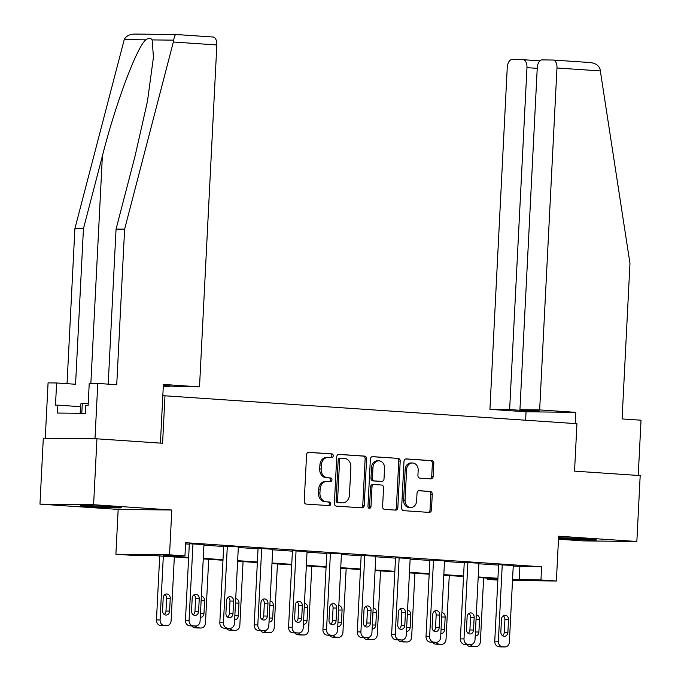 <?xml version="1.0" encoding="UTF-8"?>
<svg xmlns="http://www.w3.org/2000/svg" width="681" height="681" viewBox="0 0 681 681"><rect width="100%" height="100%" fill="white"/><g stroke="black" fill="none" stroke-linecap="round" stroke-linejoin="round"><path stroke-width="1.02" d="M333.264 455.793A1.813 1.515 90.6 0 0 331.843 453.887L308.868 452.329A2.588 2.162 90.6 0 0 308.765 452.32A2.588 2.162 90.6 0 0 306.578 454.772L304.22 501.344A2.588 2.162 90.6 0 0 306.246 504.076L329.221 505.634A1.813 1.515 90.6 0 0 329.408 502.016L326.437 501.812A8.291 6.929 90.6 0 1 319.934 493.061L320.13 489.179A8.291 6.929 90.6 0 1 327.144 481.356A8.291 6.929 90.6 0 1 327.467 481.365L330.447 481.569A1.813 1.515 90.6 0 0 330.625 477.951L327.655 477.747A8.291 6.929 90.6 0 1 321.151 468.996L321.347 465.114A8.291 6.929 90.6 0 1 328.361 457.291A8.291 6.929 90.6 0 1 328.685 457.3L331.664 457.504A1.813 1.515 90.6 0 0 333.264 455.793M330.668 457.436A1.813 1.515 90.6 0 0 330.396 453.869L308.331 452.371M328.225 505.566A1.813 1.515 90.6 0 0 327.961 501.999L326.437 501.812M329.442 481.501A1.813 1.515 90.6 0 0 329.178 477.934L327.655 477.747M558.539 538.288A20.592 0.536 -177.1 0 0 564.575 538.756A20.592 0.536 -177.1 0 0 585.634 539.846A20.592 0.536 -177.1 0 0 596.454 539.922A20.592 0.536 -177.1 0 0 587.192 539.011A20.592 0.536 -177.1 0 0 558.565 537.718M112.237 506.86A20.592 0.536 -177.1 0 0 91.177 505.77A20.592 0.536 -177.1 0 0 80.358 505.694A20.592 0.536 -177.1 0 0 89.62 506.604A20.592 0.536 -177.1 0 0 110.68 507.694A20.592 0.536 -177.1 0 0 121.499 507.779A20.592 0.536 -177.1 0 0 112.237 506.86M430.877 478.888A2.588 2.162 90.6 0 0 430.979 478.896A2.588 2.162 90.6 0 0 433.167 476.453L433.831 463.378A2.588 2.162 90.6 0 0 431.797 460.645L406.285 458.917A2.588 2.162 90.6 0 0 406.182 458.917A2.588 2.162 90.6 0 0 403.995 461.36L401.628 507.941A2.588 2.162 90.6 0 0 403.663 510.673L429.175 512.401A2.588 2.162 90.6 0 0 429.277 512.401A2.588 2.162 90.6 0 0 431.473 509.958L432.273 494.176A2.588 2.162 90.6 0 0 430.239 491.444L419.317 490.703A2.588 2.162 90.6 0 0 419.215 490.695A2.588 2.162 90.6 0 0 417.027 493.146L416.627 500.969A6.929 5.797 90.6 0 1 410.771 507.515A6.929 5.797 90.6 0 1 405.059 500.186L406.617 469.524A6.929 5.797 90.6 0 1 412.473 462.986A6.929 5.797 90.6 0 1 418.185 470.307L417.921 475.415A2.588 2.162 90.6 0 0 419.956 478.147L430.877 478.888M513.236 566.098L541.616 566.788L540.952 579.974L556.377 581.012L512.504 580.527M96.94 438.819L93.603 504.723L39.966 504.119L43.303 438.215L96.94 438.819L162.589 443.263L164.989 395.806L576.943 423.693L574.543 471.141L640.183 475.585L636.846 541.489L558.641 536.202L556.377 581.012M39.966 504.119L118.171 509.414L171.808 510.018L93.603 504.723M171.808 510.018L169.535 554.828L184.96 555.875L163.21 555.628L188.646 557.356M541.616 566.788L185.624 542.697L184.96 555.875M366.582 458.832A2.588 2.162 90.6 0 0 364.548 456.1L339.036 454.372A2.588 2.162 90.6 0 0 338.934 454.363A2.588 2.162 90.6 0 0 336.746 456.806L334.38 503.387A2.588 2.162 90.6 0 0 336.414 506.119L361.926 507.847A2.588 2.162 90.6 0 0 362.028 507.856A2.588 2.162 90.6 0 0 364.224 505.404L366.582 458.832L365.135 458.815A2.588 2.162 90.6 0 0 363.101 456.083L338.491 454.414M372.66 456.645L398.172 458.373A2.588 2.162 90.6 0 1 400.207 461.105L397.849 507.685A2.588 2.162 90.6 0 1 395.652 510.129A2.588 2.162 90.6 0 1 395.55 510.12L384.637 509.388A2.588 2.162 90.6 0 1 382.603 506.647L383.556 487.758A2.588 2.162 90.6 0 0 381.53 485.025L374.286 484.54A2.588 2.162 90.6 0 0 374.184 484.531A2.588 2.162 90.6 0 0 371.988 486.975L370.992 506.647A1.813 1.515 90.6 0 1 367.97 506.443L370.37 459.088A2.588 2.162 90.6 0 1 372.558 456.645A2.588 2.162 90.6 0 1 372.66 456.645L372.456 456.645M558.488 539.216L583.217 540.893L636.846 541.489M164.989 395.806L162.81 395.789M185.564 543.915L189.309 544.17M203.942 545.166L223.674 546.494M238.307 547.49L258.048 548.826M272.672 549.814L292.413 551.15M307.037 552.138L326.778 553.474M341.402 554.47L361.143 555.798M375.767 556.794L395.508 558.131M410.141 559.118L429.873 560.454M444.506 561.442L464.238 562.778M478.871 563.774L498.603 565.111M203.968 544.596L189.335 543.744M238.333 546.92L223.7 546.068M272.698 549.244L258.065 548.392M307.071 551.567L292.43 550.725M341.436 553.9L326.795 553.049M375.801 556.224L361.16 555.373M410.166 558.548L395.533 557.696M444.531 560.872L429.898 560.029M478.896 563.204L464.263 562.353M513.261 565.528L498.628 564.677M497.845 580.084L487.315 579.369L497.879 579.488M487.383 578.143L487.315 579.369M188.62 557.926L153.063 555.517L131.322 555.27L115.898 554.232L169.535 554.828M118.171 509.414L115.898 554.232M512.563 579.276L540.952 579.974M203.27 558.343L223.01 559.68M237.635 560.667L257.375 562.004M272.008 562.991L291.74 564.328M306.373 565.324L326.105 566.66M340.738 567.648L360.47 568.984M375.103 569.971L394.844 571.308M409.468 572.304L429.209 573.632M443.833 574.628L463.574 575.964M478.198 576.952L497.939 578.288M497.913 578.859L478.173 577.522M463.54 576.535L443.808 575.198M429.175 574.211L409.443 572.874M394.81 571.878L375.078 570.542M360.445 569.554L340.704 568.218M326.08 567.23L306.339 565.894M291.715 564.907L271.974 563.57M257.35 562.574L237.609 561.238M222.985 560.25L203.244 558.914M519.875 566.549L519.211 579.727M327.238 457.291A8.291 6.929 90.6 0 0 326.914 457.274A8.291 6.929 90.6 0 0 319.9 465.097L321.347 465.114M326.208 477.73A8.291 6.929 90.6 0 1 319.704 468.979L319.9 465.097M326.02 481.356A8.291 6.929 90.6 0 0 325.697 481.339A8.291 6.929 90.6 0 0 318.682 489.162L320.13 489.179M324.982 501.795A8.291 6.929 90.6 0 1 318.487 493.044L318.682 489.162M361.024 507.788A2.588 2.162 90.6 0 0 362.769 505.387L365.135 458.815M341.232 458.151A1.813 1.515 90.6 0 0 339.623 459.862L337.555 500.748A1.813 1.515 90.6 0 0 338.976 502.663L342.109 502.876A8.291 6.929 90.6 0 0 342.441 502.884A8.291 6.929 90.6 0 0 349.447 495.061L350.868 467.115A8.291 6.929 90.6 0 0 344.365 458.364L341.232 458.151M341.087 458.151L339.776 458.134A1.813 1.515 90.6 0 0 338.176 459.845L339.623 459.862M341.317 502.859A8.291 6.929 90.6 0 1 340.985 502.867A8.291 6.929 90.6 0 1 340.662 502.859L337.529 502.646A1.813 1.515 90.6 0 1 336.108 500.731L338.176 459.845M372.115 456.687L398.172 458.373M394.648 510.06A2.588 2.162 90.6 0 0 396.393 507.668L398.76 461.088A2.588 2.162 90.6 0 0 396.725 458.356M374.082 484.531L372.83 484.523A2.588 2.162 90.6 0 0 372.737 484.514A2.588 2.162 90.6 0 0 370.541 486.966L369.545 506.63L370.992 506.647M368.736 508.128A1.813 1.515 90.6 0 0 369.545 506.63M384.552 468.162A6.929 5.797 90.6 0 0 378.849 460.833A6.929 5.797 90.6 0 0 372.984 467.379L372.439 478.181A2.588 2.162 90.6 0 0 374.465 480.914L381.709 481.407A2.588 2.162 90.6 0 0 381.811 481.407A2.588 2.162 90.6 0 0 384.007 478.964L384.552 468.162M378.849 460.833L377.393 460.816A6.929 5.797 90.6 0 0 371.537 467.362L372.984 467.379M380.466 481.39A2.588 2.162 90.6 0 1 380.364 481.39A2.588 2.162 90.6 0 1 380.262 481.39L373.018 480.897A2.588 2.162 90.6 0 1 370.983 478.164L371.537 467.362M412.473 462.986L411.026 462.969A6.929 5.797 90.6 0 0 405.161 469.507L406.617 469.524M410.771 507.515L409.315 507.498A6.929 5.797 90.6 0 1 403.612 500.169L405.161 469.507M428.272 512.342A2.588 2.162 90.6 0 0 430.017 509.941L430.818 494.159A2.588 2.162 90.6 0 0 428.792 491.427L418.781 490.746M429.966 478.828A2.588 2.162 90.6 0 0 431.72 476.436L432.384 463.369A2.588 2.162 90.6 0 0 430.349 460.628L405.74 458.968M159.703 555.968L156.468 619.923A5.278 4.418 -89.4 0 0 160.605 625.49L162.81 625.643A5.278 4.418 -89.4 0 0 163.014 625.652A5.278 4.418 -89.4 0 0 163.227 625.643M174.336 556.956L171.11 620.706A5.278 4.418 90.6 0 1 166.641 625.686A5.278 4.418 90.6 0 1 166.436 625.686L164.232 625.533A5.278 4.418 90.6 0 1 160.095 619.965L163.321 556.215M164.223 614.449A4.222 3.533 90.6 0 0 165.977 611.044L166.624 598.386A4.222 3.533 90.6 0 0 164.947 594.547M169.603 611.087L170.241 598.429A4.222 3.533 90.6 0 0 166.768 593.968A4.222 3.533 90.6 0 0 163.193 597.952L162.555 610.602A4.222 3.533 90.6 0 0 166.028 615.071A4.222 3.533 90.6 0 0 169.603 611.087L165.977 611.044M203.977 544.528L200.095 621.029A5.278 4.418 90.6 0 1 195.634 626.018A5.278 4.418 90.6 0 1 195.421 626.009L193.225 625.856A5.278 4.418 90.6 0 1 189.08 620.289L192.961 543.787M189.335 543.685L185.462 620.246L189.08 620.289M198.597 611.41A4.222 3.533 -89.4 0 1 195.021 615.394A4.222 3.533 -89.4 0 1 191.548 610.934L192.187 598.276A4.222 3.533 -89.4 0 1 195.762 594.292A4.222 3.533 -89.4 0 1 199.235 598.752L198.597 611.41L194.97 611.368A4.222 3.533 -89.4 0 1 193.217 614.773M193.94 594.871A4.222 3.533 -89.4 0 1 195.609 598.71L194.97 611.368M192.212 625.975A5.278 4.418 -89.4 0 1 192.008 625.975A5.278 4.418 -89.4 0 1 191.804 625.967L189.599 625.813A5.278 4.418 -89.4 0 1 185.462 620.246M88.207 403.586L82.299 403.365L80.639 404.02L80.171 413.307M81.797 413.324L82.299 403.365M173.349 42.018L173.715 40.153C174.242 36.468 175.077 34.595 176.209 34.527L212.889 37.004A7.925 4.341 93.9 0 1 213.025 37.012A7.925 4.341 93.9 0 1 216.839 44.963L173.349 42.018L124.614 229.182L116.732 384.714L97.783 383.437L94.982 438.794L45.261 438.241L48.07 382.875L56.617 382.977L55.493 405.118L57.817 405.144L57.417 413.052L85.389 413.367L85.797 405.459L88.113 405.484L89.237 383.335L97.783 383.437M108.202 384.144L116.059 229.088L134.991 156.375L147.462 101.324L153.446 57.17L152.135 39.907C150.756 37.795 148.654 37.778 145.819 39.838C136.992 46.546 115.378 104.346 102.38 156.009L83.44 228.722L75.565 384.254L56.617 382.977M116.059 229.088L124.614 229.182M163.287 386.476L169.509 386.544L169.543 385.965M213.025 37.012L176.141 34.518L135.187 34.067C129.739 34.084 126.096 35.931 124.24 39.6L74.893 228.62L83.44 228.722M74.893 228.62L67.036 383.675M163.329 385.548L179.801 386.663L199.516 386.885L216.839 44.963M163.304 386.127L169.509 386.544M160.418 443.118L163.389 384.433L199.516 386.885M80.503 406.676L57.817 405.144M539.65 409.902L556.973 67.989A7.925 4.341 -86.1 0 0 553.159 60.039A7.925 4.341 -86.1 0 0 553.023 60.03L542.008 59.902A7.925 4.341 -86.1 0 0 537.258 67.768L519.935 409.681L539.65 409.902L575.777 412.345L526.055 411.792L489.928 409.349L507.251 67.428A7.925 4.341 -86.1 0 1 512.001 59.57L523.017 59.69A7.925 4.341 -86.1 0 1 523.153 59.698L539.897 60.83L523.289 59.715M553.295 60.047L589.703 62.516C595.117 63.027 598.565 65.189 600.038 69.011L629.968 263.385L622.085 418.926L641.034 420.203L638.233 475.457M537.232 68.347L526.966 67.649L509.643 409.57L489.928 409.349M526.966 67.649A7.925 4.341 -86.1 0 0 523.153 59.698M529.503 410.328L529.469 410.907L539.761 411.026L519.935 409.681M529.469 410.907L509.643 409.57M525.63 420.22L526.055 411.792M575.215 423.573L575.777 412.345M589.703 62.516L553.159 60.039M208.701 559.28L205.475 623.03A5.278 4.418 90.6 0 1 201.006 628.018L197.379 627.976A5.278 4.418 -89.4 0 1 197.175 627.967L194.97 627.814A5.278 4.418 -89.4 0 1 191.863 625.967M200.282 617.395A4.222 3.533 90.6 0 0 200.401 617.395A4.222 3.533 90.6 0 0 203.968 613.411L204.606 600.753A4.222 3.533 90.6 0 0 201.346 596.301M195.49 626.018A5.278 4.418 90.6 0 0 198.597 627.856L200.801 628.01A5.278 4.418 90.6 0 0 201.006 628.018M243.066 561.612L239.84 625.362A5.278 4.418 90.6 0 1 235.371 630.342L231.744 630.3A5.278 4.418 -89.4 0 1 231.54 630.291L229.335 630.146A5.278 4.418 -89.4 0 1 226.237 628.299M234.647 619.719A4.222 3.533 90.6 0 0 234.766 619.719A4.222 3.533 90.6 0 0 238.333 615.735L238.98 603.085A4.222 3.533 90.6 0 0 235.72 598.625M229.863 628.342A5.278 4.418 90.6 0 0 232.962 630.189L235.166 630.334A5.278 4.418 90.6 0 0 235.371 630.342M238.341 546.86L234.46 623.362A5.278 4.418 90.6 0 1 229.999 628.342A5.278 4.418 90.6 0 1 229.786 628.333L227.59 628.18A5.278 4.418 90.6 0 1 223.445 622.613L227.326 546.111M223.7 546.009L219.827 622.57L223.445 622.613M232.962 613.734A4.222 3.533 -89.4 0 1 229.386 617.718A4.222 3.533 -89.4 0 1 225.913 613.258L226.552 600.599A4.222 3.533 -89.4 0 1 230.127 596.616A4.222 3.533 -89.4 0 1 233.6 601.085L232.962 613.734L229.335 613.692A4.222 3.533 -89.4 0 1 227.582 617.105M228.305 597.194A4.222 3.533 -89.4 0 1 229.982 601.042L229.335 613.692M226.586 628.299A5.278 4.418 -89.4 0 1 226.373 628.299A5.278 4.418 -89.4 0 1 226.169 628.291L223.964 628.146A5.278 4.418 -89.4 0 1 219.827 622.57M272.706 549.184L268.833 625.686A5.278 4.418 90.6 0 1 264.364 630.666A5.278 4.418 90.6 0 1 264.16 630.657L261.955 630.512A5.278 4.418 90.6 0 1 257.818 624.937L261.691 548.435M258.065 548.333L254.192 624.903L257.818 624.937M267.327 616.058A4.222 3.533 -89.4 0 1 263.751 620.05A4.222 3.533 -89.4 0 1 260.278 615.581L260.917 602.932A4.222 3.533 -89.4 0 1 264.492 598.939A4.222 3.533 -89.4 0 1 267.965 603.409L267.327 616.058L263.7 616.016A4.222 3.533 -89.4 0 1 261.947 619.429M262.67 599.518A4.222 3.533 -89.4 0 1 264.347 603.366L263.7 616.016M260.951 630.623A5.278 4.418 -89.4 0 1 260.738 630.623A5.278 4.418 -89.4 0 1 260.534 630.615L258.329 630.47A5.278 4.418 -89.4 0 1 254.192 624.903M277.431 563.936L274.205 627.686A5.278 4.418 90.6 0 1 269.736 632.666L266.118 632.623A5.278 4.418 -89.4 0 1 265.905 632.623L263.7 632.47A5.278 4.418 -89.4 0 1 260.602 630.623M269.012 622.042A4.222 3.533 90.6 0 0 269.131 622.051A4.222 3.533 90.6 0 0 272.698 618.059L273.345 605.409A4.222 3.533 90.6 0 0 270.085 600.957M264.228 630.666A5.278 4.418 90.6 0 0 267.327 632.513L269.531 632.658A5.278 4.418 90.6 0 0 269.736 632.666M311.796 566.26L308.57 630.01A5.278 4.418 90.6 0 1 304.101 634.998L300.483 634.956A5.278 4.418 -89.4 0 1 300.27 634.947L298.074 634.794A5.278 4.418 -89.4 0 1 294.967 632.947M303.377 624.366A4.222 3.533 90.6 0 0 303.496 624.375A4.222 3.533 90.6 0 0 307.071 620.391L307.71 607.733A4.222 3.533 90.6 0 0 304.45 603.281M298.593 632.99A5.278 4.418 90.6 0 0 301.692 634.837L303.896 634.99A5.278 4.418 90.6 0 0 304.101 634.998M346.161 568.584L342.935 632.334A5.278 4.418 90.6 0 1 338.474 637.322L334.848 637.28A5.278 4.418 -89.4 0 1 334.635 637.271L332.439 637.127A5.278 4.418 -89.4 0 1 329.332 635.271M337.742 626.699A4.222 3.533 90.6 0 0 337.861 626.699A4.222 3.533 90.6 0 0 341.436 622.715L342.075 610.057A4.222 3.533 90.6 0 0 338.815 605.605M332.958 635.322A5.278 4.418 90.6 0 0 336.056 637.161L338.261 637.314A5.278 4.418 90.6 0 0 338.474 637.322M307.071 551.508L303.198 628.01A5.278 4.418 90.6 0 1 298.729 632.99A5.278 4.418 90.6 0 1 298.525 632.99L296.32 632.836A5.278 4.418 90.6 0 1 292.183 627.269L296.056 550.759M292.438 550.657L288.557 627.227L292.183 627.269M301.692 618.391A4.222 3.533 -89.4 0 1 298.125 622.374A4.222 3.533 -89.4 0 1 294.643 617.905L295.282 605.256A4.222 3.533 -89.4 0 1 298.857 601.272A4.222 3.533 -89.4 0 1 302.338 605.732L301.692 618.391L298.065 618.348A4.222 3.533 -89.4 0 1 296.32 621.753M297.035 601.851A4.222 3.533 -89.4 0 1 298.712 605.69L298.065 618.348M295.316 632.947A5.278 4.418 -89.4 0 1 295.103 632.955A5.278 4.418 -89.4 0 1 294.899 632.947L292.694 632.794A5.278 4.418 -89.4 0 1 288.557 627.227M341.436 553.832L337.563 630.334A5.278 4.418 90.6 0 1 333.094 635.322A5.278 4.418 90.6 0 1 332.89 635.313L330.685 635.16A5.278 4.418 90.6 0 1 326.548 629.593L330.421 553.091M326.803 552.989L322.922 629.55L326.548 629.593M336.056 620.714A4.222 3.533 -89.4 0 1 332.49 624.698A4.222 3.533 -89.4 0 1 329.008 620.238L329.655 607.58A4.222 3.533 -89.4 0 1 333.222 603.596A4.222 3.533 -89.4 0 1 336.703 608.056L336.056 620.714L332.439 620.672A4.222 3.533 -89.4 0 1 330.685 624.077M331.4 604.175A4.222 3.533 -89.4 0 1 333.077 608.022L332.439 620.672M329.681 635.279A5.278 4.418 -89.4 0 1 329.476 635.279A5.278 4.418 -89.4 0 1 329.263 635.271L327.059 635.118A5.278 4.418 -89.4 0 1 322.922 629.55M375.801 556.164L371.928 632.666A5.278 4.418 90.6 0 1 367.459 637.646A5.278 4.418 90.6 0 1 367.255 637.637L365.05 637.493A5.278 4.418 90.6 0 1 360.913 631.917L364.786 555.415M361.168 555.313L357.287 631.874L360.913 631.917M370.421 623.038A4.222 3.533 -89.4 0 1 366.855 627.022A4.222 3.533 -89.4 0 1 363.373 622.562L364.02 609.904A4.222 3.533 -89.4 0 1 367.587 605.92A4.222 3.533 -89.4 0 1 371.068 610.389L370.421 623.038L366.804 622.996A4.222 3.533 -89.4 0 1 365.05 626.409M365.774 606.499A4.222 3.533 -89.4 0 1 367.442 610.346L366.804 622.996M364.046 637.603A5.278 4.418 -89.4 0 1 363.841 637.603A5.278 4.418 -89.4 0 1 363.628 637.595L361.424 637.45A5.278 4.418 -89.4 0 1 357.287 631.874M380.534 570.916L377.3 634.666A5.278 4.418 90.6 0 1 372.839 639.646L369.213 639.604A5.278 4.418 -89.4 0 1 369.008 639.595L366.804 639.45A5.278 4.418 -89.4 0 1 363.697 637.603M372.115 629.023A4.222 3.533 90.6 0 0 372.226 629.023A4.222 3.533 90.6 0 0 375.801 625.039L376.44 612.389A4.222 3.533 90.6 0 0 373.179 607.937M367.323 637.646A5.278 4.418 90.6 0 0 370.421 639.493L372.626 639.638A5.278 4.418 90.6 0 0 372.839 639.646M410.166 558.488L406.293 634.99A5.278 4.418 90.6 0 1 401.824 639.97A5.278 4.418 90.6 0 1 401.62 639.961L399.415 639.817A5.278 4.418 90.6 0 1 395.278 634.241L399.151 557.739M395.533 557.637L391.652 634.207L395.278 634.241M404.795 625.362A4.222 3.533 -89.4 0 1 401.22 629.355A4.222 3.533 -89.4 0 1 397.738 624.886L398.385 612.236A4.222 3.533 -89.4 0 1 401.952 608.244A4.222 3.533 -89.4 0 1 405.433 612.713L404.795 625.362L401.169 625.328A4.222 3.533 -89.4 0 1 399.415 628.733M400.139 608.823A4.222 3.533 -89.4 0 1 401.807 612.67L401.169 625.328M398.411 639.927A5.278 4.418 -89.4 0 1 398.206 639.927A5.278 4.418 -89.4 0 1 397.993 639.919L395.797 639.774A5.278 4.418 -89.4 0 1 391.652 634.207M414.899 573.24L411.664 636.99A5.278 4.418 90.6 0 1 407.204 641.97L403.578 641.936A5.278 4.418 -89.4 0 1 403.373 641.928L401.169 641.774A5.278 4.418 -89.4 0 1 398.062 639.927M406.48 631.347A4.222 3.533 90.6 0 0 406.591 631.355A4.222 3.533 90.6 0 0 410.166 627.363L410.805 614.713A4.222 3.533 90.6 0 0 407.544 610.261M401.688 639.97A5.278 4.418 90.6 0 0 404.795 641.817L406.991 641.962A5.278 4.418 90.6 0 0 407.204 641.97M444.531 560.812L440.658 637.314A5.278 4.418 90.6 0 1 436.198 642.294A5.278 4.418 90.6 0 1 435.985 642.294L433.78 642.14A5.278 4.418 90.6 0 1 429.643 636.573L433.516 560.063M429.898 559.961L426.017 636.531L429.643 636.573M439.16 627.695A4.222 3.533 -89.4 0 1 435.585 631.679A4.222 3.533 -89.4 0 1 432.112 627.21L432.75 614.56A4.222 3.533 -89.4 0 1 436.317 610.576A4.222 3.533 -89.4 0 1 439.798 615.037L439.16 627.695L435.534 627.652A4.222 3.533 -89.4 0 1 433.78 631.057M434.504 611.155A4.222 3.533 -89.4 0 1 436.172 614.994L435.534 627.652M432.775 642.251A5.278 4.418 -89.4 0 1 432.571 642.26A5.278 4.418 -89.4 0 1 432.358 642.251L430.162 642.098A5.278 4.418 -89.4 0 1 426.017 636.531M449.264 575.564L446.029 639.314A5.278 4.418 90.6 0 1 441.569 644.303L437.943 644.26A5.278 4.418 -89.4 0 1 437.738 644.252L435.534 644.098A5.278 4.418 -89.4 0 1 432.426 642.251M440.845 633.67A4.222 3.533 90.6 0 0 440.956 633.679A4.222 3.533 90.6 0 0 444.531 629.695L445.17 617.037A4.222 3.533 90.6 0 0 441.909 612.585M436.053 642.294A5.278 4.418 90.6 0 0 439.16 644.141L441.356 644.294A5.278 4.418 90.6 0 0 441.569 644.303M478.905 563.136L475.023 639.638A5.278 4.418 90.6 0 1 470.562 644.626A5.278 4.418 90.6 0 1 470.35 644.618L468.145 644.464A5.278 4.418 90.6 0 1 464.008 638.897L467.89 562.395M464.263 562.293L460.39 638.855L464.008 638.897M473.525 630.019A4.222 3.533 -89.4 0 1 469.95 634.002A4.222 3.533 -89.4 0 1 466.476 629.542L467.115 616.884A4.222 3.533 -89.4 0 1 470.69 612.9A4.222 3.533 -89.4 0 1 474.163 617.361L473.525 630.019L469.899 629.976A4.222 3.533 -89.4 0 1 468.145 633.381M468.868 613.479A4.222 3.533 -89.4 0 1 470.537 617.327L469.899 629.976M467.14 644.584A5.278 4.418 -89.4 0 1 466.936 644.584A5.278 4.418 -89.4 0 1 466.732 644.575L464.527 644.422A5.278 4.418 -89.4 0 1 460.39 638.855M483.629 577.888L480.403 641.638A5.278 4.418 90.6 0 1 475.934 646.627L472.308 646.584A5.278 4.418 -89.4 0 1 472.103 646.575L469.899 646.431A5.278 4.418 -89.4 0 1 466.791 644.575M475.21 636.003A4.222 3.533 90.6 0 0 475.321 636.003A4.222 3.533 90.6 0 0 478.896 632.019L479.535 619.361A4.222 3.533 90.6 0 0 476.274 614.909M470.418 644.626A5.278 4.418 90.6 0 0 473.525 646.465L475.73 646.618A5.278 4.418 90.6 0 0 475.934 646.627M513.27 565.468L509.388 641.97A5.278 4.418 90.6 0 1 504.927 646.95A5.278 4.418 90.6 0 1 504.715 646.941L502.518 646.797A5.278 4.418 90.6 0 1 498.373 641.221L502.255 564.719M498.628 564.617L494.755 641.179L498.373 641.221M507.89 632.343A4.222 3.533 -89.4 0 1 504.315 636.326A4.222 3.533 -89.4 0 1 500.841 631.866L501.48 619.216A4.222 3.533 -89.4 0 1 505.055 615.224A4.222 3.533 -89.4 0 1 508.528 619.693L507.89 632.343L504.263 632.3A4.222 3.533 -89.4 0 1 502.51 635.713M503.233 615.803A4.222 3.533 -89.4 0 1 504.91 619.65L504.263 632.3M501.514 646.907A5.278 4.418 -89.4 0 1 501.301 646.907A5.278 4.418 -89.4 0 1 501.097 646.899L498.892 646.754A5.278 4.418 -89.4 0 1 494.755 641.179M330.396 453.869L331.843 453.887M327.961 501.999L329.408 502.016M329.178 477.934L330.625 477.951M319.704 468.979L321.151 468.996M318.487 493.044L319.934 493.061M362.769 505.387L364.224 505.404M363.101 456.083L364.548 456.1M336.108 500.731L337.555 500.748M337.529 502.646L338.976 502.663M340.662 502.859L342.109 502.876M398.76 461.088L400.207 461.105M396.393 507.668L397.849 507.685M370.541 486.966L371.988 486.975M370.983 478.164L372.439 478.181M373.018 480.897L374.465 480.914M380.262 481.39L381.709 481.407M403.612 500.169L405.059 500.186M428.792 491.427L430.239 491.444M430.818 494.159L432.273 494.176M430.017 509.941L431.473 509.958M430.349 460.628L431.797 460.645M432.384 463.369L433.831 463.378M431.72 476.436L433.167 476.453M160.095 619.965L156.468 619.923M164.232 625.533L160.605 625.49M166.436 625.686L162.81 625.643M166.624 598.386L170.241 598.429M191.804 625.967L195.421 626.009M189.599 625.813L193.225 625.856M199.235 598.752L195.609 598.71M173.715 40.153L152.135 39.907M145.819 39.838L124.24 39.6M90.862 383.36L102.38 156.009M600.455 70.935L556.973 67.989M198.597 627.856L194.97 627.814M200.801 628.01L197.175 627.967M200.486 613.368L203.968 613.411M201.125 600.719L204.606 600.753M232.962 630.189L229.335 630.146M235.166 630.334L231.54 630.291M234.851 615.692L238.333 615.735M235.49 603.043L238.98 603.085M226.169 628.291L229.786 628.333M223.964 628.146L227.59 628.18M233.6 601.085L229.982 601.042M260.534 630.615L264.16 630.657M258.329 630.47L261.955 630.512M267.965 603.409L264.347 603.366M267.327 632.513L263.7 632.47M269.531 632.658L265.905 632.623M269.216 618.025L272.698 618.059M269.855 605.366L273.345 605.409M301.692 634.837L298.074 634.794M303.896 634.99L300.27 634.947M303.581 620.348L307.071 620.391M304.228 607.69L307.71 607.733M336.056 637.161L332.439 637.127M338.261 637.314L334.635 637.271M337.946 622.672L341.436 622.715M338.593 610.023L342.075 610.057M294.899 632.947L298.525 632.99M292.694 632.794L296.32 632.836M302.338 605.732L298.712 605.69M329.263 635.271L332.89 635.313M327.059 635.118L330.685 635.16M336.703 608.056L333.077 608.022M363.628 637.595L367.255 637.637M361.424 637.45L365.05 637.493M371.068 610.389L367.442 610.346M370.421 639.493L366.804 639.45M372.626 639.638L369.008 639.595M372.311 624.996L375.801 625.039M372.958 612.347L376.44 612.389M397.993 639.919L401.62 639.961M395.797 639.774L399.415 639.817M405.433 612.713L401.807 612.67M404.795 641.817L401.169 641.774M406.991 641.962L403.373 641.928M406.685 627.329L410.166 627.363M407.323 614.671L410.805 614.713M432.358 642.251L435.985 642.294M430.162 642.098L433.78 642.14M439.798 615.037L436.172 614.994M439.16 644.141L435.534 644.098M441.356 644.294L437.738 644.252M441.05 629.653L444.531 629.695M441.688 616.995L445.17 617.037M466.732 644.575L470.35 644.618M464.527 644.422L468.145 644.464M474.163 617.361L470.537 617.327M473.525 646.465L469.899 646.431M475.73 646.618L472.103 646.575M475.415 631.977L478.896 632.019M476.053 619.327L479.535 619.361M501.097 646.899L504.715 646.941M498.892 646.754L502.518 646.797M508.528 619.693L504.91 619.65M326.914 457.274L328.361 457.291M325.697 481.339L327.144 481.356M339.708 458.134L341.155 458.151M340.985 502.867L342.441 502.884M372.737 484.514L374.184 484.531M380.364 481.39L381.811 481.407M166.641 625.686L163.014 625.652M192.008 625.975L195.634 626.018M226.373 628.299L229.999 628.342M260.738 630.623L264.364 630.666M295.103 632.955L298.729 632.99M329.476 635.279L333.094 635.322M363.841 637.603L367.459 637.646M398.206 639.927L401.824 639.97M432.571 642.26L436.198 642.294M466.936 644.584L470.562 644.626M501.301 646.907L504.927 646.95"/></g></svg>

